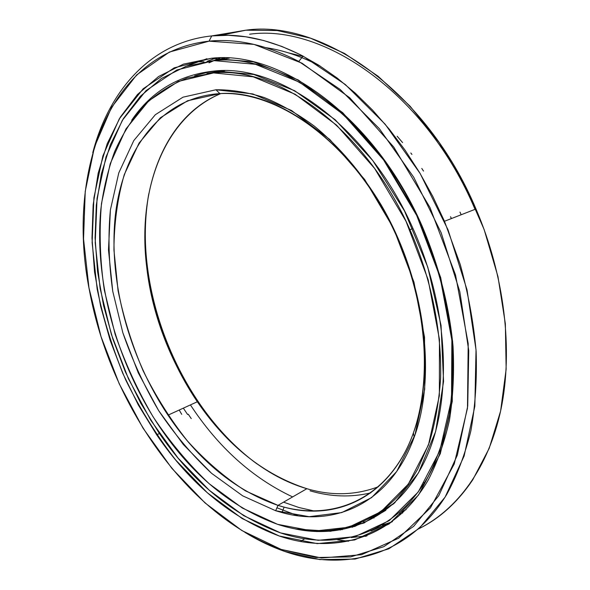 <?xml version="1.0" encoding="UTF-8"?>
<svg xmlns="http://www.w3.org/2000/svg" width="590" height="590" viewBox="0 0 590 590"><rect width="100%" height="100%" fill="white"/><g stroke="black" fill="none" stroke-linecap="round" stroke-linejoin="round"><path stroke-width="0.89" d="M314.536 511.073L298.983 507.533L283.554 502.156L298.983 507.533L314.536 511.073M181.698 414.335L179.213 410.035M224.915 70.667L213.558 72.917C277.979 66.169 365.564 128.915 409.932 229.709C431.187 278.347 441.851 330.997 440.619 378.234C439.041 401.325 435.287 422.698 429.373 442.353L417.897 468.799C386.406 525.594 330.304 541.775 277.595 524.333L313.541 531.155L348.638 527.268L380.956 511.714L408.324 484.102L428.48 444.919L439.358 395.743L439.454 339.375L428.141 279.682L405.972 221.191L374.606 168.416L336.647 125.213L295.155 94.26L253.228 76.833L213.558 72.917L178.261 81.464L148.791 100.794L125.987 128.9L110.212 163.747L101.502 203.38C99.046 231.546 99.983 260.441 104.312 290.074L115.094 334.11C125.08 363.049 137.75 390.617 153.09 416.805C169.787 441.866 188.512 464.197 209.273 483.807L242.409 508.079L277.595 524.333C231.715 507.651 192.502 475.326 159.956 427.352C116.953 363.381 93.95 281.327 100.838 209.192C103.464 188.889 108.059 169.714 114.615 151.674C122.307 134.476 131.968 119.202 143.613 105.846C156.343 93.817 170.849 84.554 187.126 78.064L224.915 70.667M382.261 510.77L395.145 502.466L382.261 510.77M219.886 93.626L215.947 89.761L182.996 97.18L155.317 114.718L133.775 140.597L118.774 172.944L110.389 209.944C107.955 236.325 108.744 263.442 112.756 291.32L122.845 332.76C132.234 360.011 144.167 385.956 158.636 410.588C174.389 434.115 192.038 455.03 211.581 473.327L242.711 495.858L275.663 510.733L277.964 505.379L245.624 490.946C224.731 477.472 205.276 460.738 187.259 440.767C170.318 419.335 155.59 395.971 143.075 370.668C131.976 344.641 123.642 317.958 118.059 290.627L113.936 250.027C114.062 223.374 117.499 198.247 124.254 174.655L139.093 143.038L160.333 117.801L187.546 100.757L219.886 93.626C160.628 97.284 122.816 149.956 115.389 215.018C108.221 280.641 128.775 356.257 167.98 415.168C198.417 460.406 235.078 490.474 277.964 505.379L306.866 488.704C263.981 474.766 227.467 445.782 197.326 401.753C162.331 350.04 142.684 284.741 145.133 225.019C147.95 165.672 174.264 113.133 220.808 93.589C162.641 117.336 137.123 192.421 146.822 268.03C157.995 365.387 225.749 465.075 306.866 488.704L277.964 505.379C326.661 520.682 377.703 504.177 405.455 451.284C433.09 398.611 430.98 310.259 395.418 233.463C355.269 144.749 278.082 88.906 219.886 93.626C271.99 90.58 338.077 132.588 380.97 205.748C423.893 278.797 435.737 372.297 413.42 432.89C390.366 497.363 336.108 521.457 284.129 507.142L277.964 505.379L275.663 510.733L281.946 512.57C334.928 527.445 390.455 503.226 414.128 437.33C437.05 375.41 424.933 279.402 380.86 204.428C361.773 173.003 338.933 146.298 314.286 126.098C297.64 113.855 280.906 104.319 264.099 97.498C247.461 92.254 231.405 89.673 215.947 89.761L219.886 93.626M257.181 464.057C198.852 421.43 156.461 343.321 147.279 266.555C144.226 241.332 144.727 217.068 148.791 193.756C131.6 288.259 179.456 407.609 257.181 464.057M206.943 73.566L221.995 70.667L206.943 73.566M222.622 70.66L207.547 73.485L222.622 70.66M183.335 408.147L187.62 414.519L183.335 408.147M292.625 496.92C252.35 477.974 218.278 447.301 190.415 404.91L194.685 411.245M397.159 136.253L402.587 142.596M410.824 152.987L411.916 154.44M421.784 168.43L423.524 171.085M370.786 492.856C350.947 497.569 330.695 496.883 310.023 490.799M378.448 486.713C355.497 495.334 331.632 495.998 306.866 488.704M215.947 89.761L252.793 93.928L291.571 110.522L329.795 139.469L364.694 179.537L393.515 228.249L413.966 282.153L424.527 337.178L424.697 389.275L414.969 434.941L396.657 471.565L371.575 497.628L341.757 512.585L309.19 516.685L275.663 510.733L242.711 495.858L211.581 473.327L183.291 444.469L158.636 410.588L138.303 372.932L122.845 332.76L112.756 291.32L108.479 249.909L110.389 209.944L118.774 172.944L133.775 140.597L155.317 114.718L182.996 97.18L215.947 89.761M451.357 218.588L450.539 216.707L451.357 218.588M320.488 66.309C302.006 56.611 283.908 50.408 266.186 47.694C283.908 50.408 302.006 56.611 320.488 66.309M207.075 61.338L215.748 57.99L207.075 61.338M351.271 537.564L367.017 535.853L351.271 537.564M206.92 58.72L185.238 66.618L206.92 58.72M207.415 61.286L216.058 57.975L207.415 61.286M191.263 418.612L188.254 414.224M208.993 62.82L220.247 57.872L213.58 60.63M245.875 30.193L277.285 30.533L310.465 38.166L344.442 53.402L378.079 76.228L410.124 106.244L439.27 142.662L464.293 184.264L484.132 229.51L497.975 276.636L505.357 323.777L506.154 369.134L500.6 411.082L489.206 448.319L472.723 479.862C457.634 502.26 439.653 518.558 418.797 528.765C457.103 509.708 488.476 468.106 500.976 409.312C513.204 350.482 504.738 276.054 475.975 208.978C426.459 90.934 321.41 19.138 245.875 30.193L211.744 35.916L228.389 35.289L245.698 36.779L263.546 40.474L281.784 46.418L300.251 54.664L318.762 65.202L337.126 78.013L355.143 93.021L372.607 110.146L389.304 129.225L405.028 150.111L419.586 172.575L432.787 196.381L444.476 221.272L460.193 264.313C468.283 293.658 473.593 322.686 476.13 351.397C477.052 379.51 475.297 406.016 470.864 430.906C465.016 454.558 456.977 475.732 446.748 494.42C408.376 557.019 343.712 572.212 284.446 551.348L319.891 559.6L355.136 559.054L388.832 548.803L419.401 528.22L445.096 497.127L464.124 456.018L474.847 406.193L476.027 349.826L467.037 289.889L448.075 229.916L420.176 173.563L385.137 124.195L345.268 84.481L303.061 56.116C270.663 39.589 240.226 32.856 211.744 35.916L209.052 41.167C237.055 38.291 266.96 45.047 298.769 61.434L340.194 89.481L379.333 128.65L413.73 177.258L441.143 232.703L459.824 291.696L468.748 350.637L467.723 406.097L457.339 455.156L438.79 495.674L413.671 526.354L383.729 546.716L350.659 556.894L316.026 557.506L281.15 549.423L284.446 551.348L281.15 549.423L321.616 558.015L361.493 554.711L398.611 538.22L430.435 507.865L454.248 463.954L467.487 408.14L468.202 343.601L455.517 274.925L430.014 207.562L393.714 146.991L349.796 97.829L302.006 63.189L254.039 44.39L209.052 41.167L169.419 52.053L136.659 74.901L111.591 107.291L94.489 146.844L85.24 191.367L83.544 238.928L88.965 287.817L101.015 336.551L119.202 383.758L143.001 428.126L171.838 468.32L205.055 502.953L241.841 530.521L281.15 549.423C187.2 515.977 110.478 403.98 89.533 290.892C66.353 176.875 106.097 52.554 209.052 41.167L211.744 35.916C150.457 42.31 108.826 91.111 92.77 152.67C108.826 91.111 150.457 42.31 211.744 35.916L245.875 30.193L220.926 35.312L245.875 30.193M337.635 539.857L348.483 541.259M364.296 536.295L365.977 536.258L364.296 536.295M300.295 541.532L304.595 538.869L300.295 541.532M211.478 58.263L183.409 64.148L158.607 76.501L137.5 94.459L120.331 117.137L107.233 143.636L98.191 173.136L93.154 204.833L91.988 238.028L94.547 272.056L100.654 306.313L110.124 340.253L122.757 373.322L138.348 405.02L156.682 434.815C190.57 484.442 231.428 518.168 279.247 536C334.641 554.858 394.194 539.024 428.377 479.766C437.456 462.118 444.484 442.235 449.462 420.117C453.12 396.908 454.307 372.29 453.039 346.271C449.211 306.085 438.99 266.201 422.359 226.619C375.203 117.388 280.206 49.914 211.478 58.263L253.597 61.898L298.304 79.982L342.679 112.66L383.36 158.607L416.975 214.952L440.671 277.507L452.619 341.308L452.265 401.429L440.324 453.666L418.509 495.054L389.112 523.957L354.59 539.975L317.287 543.626L279.247 536L242.143 518.536L207.304 492.739L175.776 460.112C156.608 435.523 139.941 408.833 125.759 380.041C113.162 350.453 103.619 320.112 97.144 289.019L92.129 242.704L93.913 197.775L102.889 155.878L119.291 118.856L143.163 88.78L174.168 67.857L211.478 58.263M392.498 521.516L371.368 530.786L392.498 521.516M245.064 532.46C257.874 540.307 271.002 546.606 284.446 551.348C271.002 546.606 257.874 540.307 245.064 532.46M249.629 34.205C323.925 23.696 426.6 94.083 475.031 209.347M288.34 52.835L302.862 56.367M459.971 212.053L461.159 214.76M402.719 512.924L399.319 514.303M365.026 521.921L363.846 521.995M392.055 521.848L370.985 530.956M215.21 70.933C179.463 74.561 151.615 91 131.681 120.249C151.615 91 179.463 74.561 215.21 70.933L253.818 74.473L294.646 90.727L335.238 119.792L372.792 160.598L404.452 210.844L427.779 267.13L441.047 325.392L443.562 381.442L435.641 431.555L418.487 472.878L393.877 503.631L363.86 523.072L330.481 531.302L295.59 529.016C346.242 539.496 397.734 517.688 425.206 460.053C452.508 402.601 449.683 310.119 413.059 228.669C368.455 127.145 280.117 64.008 215.21 70.933M194.678 75.867C204.627 72.895 211.316 71.338 214.76 71.206L215.652 70.903L214.76 71.206C211.316 71.338 204.627 72.895 194.678 75.867M229.385 58.13L213.75 60.615L224.974 58.506L221.162 58.676M338.601 529.577L340.393 530.041L338.601 529.577M354.612 526.538L361.006 523.293L354.612 526.538M318.298 531.28L316.911 531.605M213.75 60.615C281.695 52.569 375.24 119.025 421.806 226.486C438.274 265.53 448.422 304.905 452.25 344.604C453.548 370.314 452.405 394.658 448.82 417.617C443.938 439.513 437.02 459.204 428.067 476.705C394.363 535.469 335.437 551.421 280.53 532.903C233.065 515.343 192.51 481.934 158.88 432.676L140.752 403.191L125.346 371.825L112.874 339.095L103.545 305.517L97.556 271.614L95.086 237.962L96.303 205.143L101.362 173.814L110.382 144.683L123.421 118.531L140.464 96.177L161.402 78.499L185.975 66.36L213.75 60.615L176.794 70.011L146.047 90.624L122.337 120.308L106.016 156.888L97.055 198.329L95.219 242.792L100.138 288.643L111.37 334.419L128.443 378.765L150.848 420.397L178.01 458.002L209.258 490.253L243.781 515.712L280.53 532.903L318.187 540.329L355.092 536.605L389.208 520.653L418.244 491.986L439.764 451.04L451.534 399.423L451.866 340.083L440.074 277.145L416.702 215.453L383.544 159.861L343.41 114.512L299.595 82.217L255.418 64.288L213.75 60.615M399.666 513.175L406.141 509.583M372.061 517.43C375.203 516.353 379.812 513.964 385.875 510.269M423.775 482.517L424.38 482.937L423.775 482.517M221.707 58.727L222.541 58.513M339.56 529.4L342.311 529.687M352.097 527.312L360.438 523.345M409.932 229.709L412.993 228.529M167.98 415.168L197.326 401.753M146.822 268.03L147.279 266.555M276.931 507.784L298.016 515.771M413.42 432.89L414.128 437.33M284.129 507.142L281.946 512.57M450.539 216.707L451.439 218.551M382.386 525.048L391.745 521.936M444.476 221.272L475.975 208.978M298.769 61.434L303.061 56.116M156.682 434.815L159.455 433.517M222.954 57.879L222.452 58.69M363.307 521.567L364.591 522.762M421.806 226.486L422.226 226.324M203.963 61.81L196.92 61.736M190.275 64.317L189.066 65.35M372.851 517.172L373.971 518.072"/></g></svg>
